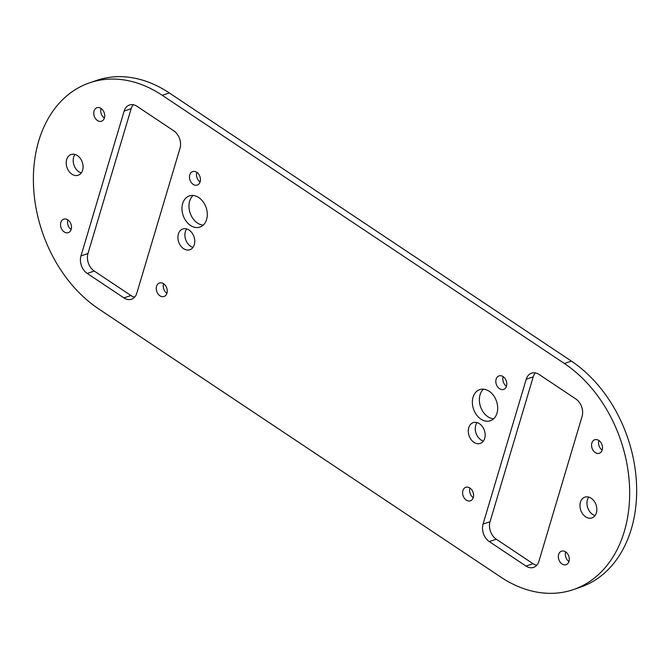 <?xml version="1.0" encoding="UTF-8"?>
<svg xmlns="http://www.w3.org/2000/svg" width="670" height="670" viewBox="0 0 670 670"><rect width="100%" height="100%" fill="white"/><g stroke="black" fill="none" stroke-linecap="round" stroke-linejoin="round"><path stroke-width="1" d="M602.221 449.955A7.127 5.26 71.1 0 1 599.349 453.247A7.127 5.26 71.1 0 1 593.352 450.701A7.127 5.26 71.1 0 1 591.853 443.038A7.127 5.26 71.1 0 1 594.726 439.755A7.127 5.26 71.1 0 1 600.722 442.292A7.127 5.26 71.1 0 1 602.221 449.955M598.888 440.5A7.127 5.26 -108.9 0 0 598.846 440.651A7.127 5.26 -108.9 0 0 602.179 450.106M496.989 413.164A16.448 12.144 71.1 0 1 490.348 420.743A16.448 12.144 71.1 0 1 476.529 414.881A16.448 12.144 71.1 0 1 473.054 397.201A16.448 12.144 71.1 0 1 479.695 389.622A16.448 12.144 71.1 0 1 493.522 395.484A16.448 12.144 71.1 0 1 496.989 413.164M483.447 389.161A16.448 12.144 -108.9 0 0 480.055 394.806A16.448 12.144 -108.9 0 0 493.597 418.809M484.695 438.356A10.963 8.099 71.1 0 1 480.273 443.414A10.963 8.099 71.1 0 1 471.052 439.503A10.963 8.099 71.1 0 1 468.74 427.711A10.963 8.099 71.1 0 1 473.171 422.661A10.963 8.099 71.1 0 1 482.383 426.572A10.963 8.099 71.1 0 1 484.695 438.356M477.057 422.611A10.963 8.099 -108.9 0 0 475.733 425.324A10.963 8.099 -108.9 0 0 483.38 441.069M596.384 512.851A10.963 8.099 71.1 0 1 591.962 517.902A10.963 8.099 71.1 0 1 582.741 513.999A10.963 8.099 71.1 0 1 580.429 502.207A10.963 8.099 71.1 0 1 584.86 497.157A10.963 8.099 71.1 0 1 594.072 501.06A10.963 8.099 71.1 0 1 596.384 512.851M588.746 497.098A10.963 8.099 -108.9 0 0 587.423 499.812A10.963 8.099 -108.9 0 0 595.061 515.565M473.28 497.525A7.127 5.26 71.1 0 1 470.399 500.808A7.127 5.26 71.1 0 1 464.411 498.271A7.127 5.26 71.1 0 1 462.903 490.607A7.127 5.26 71.1 0 1 465.784 487.325A7.127 5.26 71.1 0 1 471.772 489.862A7.127 5.26 71.1 0 1 473.28 497.525M469.946 488.07A7.127 5.26 -108.9 0 0 469.905 488.212A7.127 5.26 -108.9 0 0 473.229 497.668M506.486 386.104A7.127 5.26 71.1 0 1 503.614 389.396A7.127 5.26 71.1 0 1 497.626 386.85A7.127 5.26 71.1 0 1 496.118 379.195A7.127 5.26 71.1 0 1 498.999 375.904A7.127 5.26 71.1 0 1 504.987 378.45A7.127 5.26 71.1 0 1 506.486 386.104M503.162 376.649A7.127 5.26 -108.9 0 0 503.111 376.8A7.127 5.26 -108.9 0 0 506.445 386.255M569.006 561.376A7.127 5.26 71.1 0 1 566.133 564.659A7.127 5.26 71.1 0 1 560.137 562.122A7.127 5.26 71.1 0 1 558.638 554.458A7.127 5.26 71.1 0 1 561.519 551.167A7.127 5.26 71.1 0 1 567.507 553.713A7.127 5.26 71.1 0 1 569.006 561.376M565.681 551.921A7.127 5.26 -108.9 0 0 565.631 552.063A7.127 5.26 -108.9 0 0 568.964 561.519M94.043 111.019A7.127 5.26 -108.9 0 0 95.542 118.682A7.127 5.26 -108.9 0 0 101.538 121.228A7.127 5.26 -108.9 0 0 104.411 117.937A7.127 5.26 -108.9 0 0 102.912 110.274A7.127 5.26 -108.9 0 0 96.924 107.736A7.127 5.26 -108.9 0 0 94.043 111.019M104.369 118.079A7.127 5.26 71.1 0 1 101.036 108.624A7.127 5.26 71.1 0 1 101.086 108.481M182.667 203.521A16.448 12.144 -108.9 0 0 186.134 221.209A16.448 12.144 -108.9 0 0 199.962 227.063A16.448 12.144 -108.9 0 0 206.603 219.484A16.448 12.144 -108.9 0 0 203.136 201.804A16.448 12.144 -108.9 0 0 189.309 195.942A16.448 12.144 -108.9 0 0 182.667 203.521M203.203 225.128A16.448 12.144 71.1 0 1 189.66 201.126A16.448 12.144 71.1 0 1 193.061 195.481M178.354 234.039A10.963 8.099 -108.9 0 0 180.666 245.823A10.963 8.099 -108.9 0 0 189.878 249.734A10.963 8.099 -108.9 0 0 194.308 244.676A10.963 8.099 -108.9 0 0 191.997 232.892A10.963 8.099 -108.9 0 0 182.776 228.981A10.963 8.099 -108.9 0 0 178.354 234.039M192.985 247.389A10.963 8.099 71.1 0 1 185.347 231.644A10.963 8.099 71.1 0 1 186.67 228.931M66.665 159.544A10.963 8.099 -108.9 0 0 68.977 171.336A10.963 8.099 -108.9 0 0 78.197 175.239A10.963 8.099 -108.9 0 0 82.619 170.188A10.963 8.099 -108.9 0 0 80.308 158.396A10.963 8.099 -108.9 0 0 71.095 154.494A10.963 8.099 -108.9 0 0 66.665 159.544M81.296 172.902A10.963 8.099 71.1 0 1 73.658 157.148A10.963 8.099 71.1 0 1 74.981 154.435M156.562 286.283A7.127 5.26 -108.9 0 0 158.061 293.946A7.127 5.26 -108.9 0 0 164.058 296.492A7.127 5.26 -108.9 0 0 166.93 293.2A7.127 5.26 -108.9 0 0 165.431 285.537A7.127 5.26 -108.9 0 0 159.435 283A7.127 5.26 -108.9 0 0 156.562 286.283M166.889 293.351A7.127 5.26 71.1 0 1 163.555 283.896A7.127 5.26 71.1 0 1 163.597 283.745M189.778 174.87A7.127 5.26 -108.9 0 0 191.277 182.533A7.127 5.26 -108.9 0 0 197.265 185.071A7.127 5.26 -108.9 0 0 200.146 181.788A7.127 5.26 -108.9 0 0 198.638 174.125A7.127 5.26 -108.9 0 0 192.65 171.587A7.127 5.26 -108.9 0 0 189.778 174.87M200.104 181.93A7.127 5.26 71.1 0 1 196.771 172.475A7.127 5.26 71.1 0 1 196.812 172.332M60.828 222.44A7.127 5.26 -108.9 0 0 62.335 230.095A7.127 5.26 -108.9 0 0 68.323 232.641A7.127 5.26 -108.9 0 0 71.196 229.349A7.127 5.26 -108.9 0 0 69.697 221.695A7.127 5.26 -108.9 0 0 63.709 219.149A7.127 5.26 -108.9 0 0 60.828 222.44M71.154 229.5A7.127 5.26 71.1 0 1 67.821 220.045A7.127 5.26 71.1 0 1 67.871 219.894M89.654 82.804L96.648 80.408A126.102 93.122 71.1 0 1 169.309 92.946L571.393 361.113A126.102 93.122 71.1 0 1 631.299 529.074A126.102 93.122 71.1 0 1 580.396 587.196L573.394 589.592A126.102 93.122 71.1 0 1 500.733 577.054L98.657 308.887A126.102 93.122 71.1 0 1 33.5 185.372A126.102 93.122 71.1 0 1 89.654 82.804A126.102 93.122 71.1 0 1 162.316 95.341L564.391 363.509A126.102 93.122 71.1 0 1 624.306 531.469A126.102 93.122 71.1 0 1 573.394 589.592M134.687 297.086A13.157 9.715 71.1 0 1 130.918 295.52L94.227 271.04A13.157 9.715 71.1 0 1 87.971 253.511L131.153 108.674A13.157 9.715 71.1 0 1 133.288 104.746M536.762 565.254A13.157 9.715 71.1 0 1 532.993 563.688L496.303 539.208A13.157 9.715 71.1 0 1 490.046 521.687L533.228 376.841A13.157 9.715 71.1 0 1 535.364 372.914M173.748 130.792A13.157 9.715 71.1 0 1 179.995 148.313L136.822 293.159A13.157 9.715 71.1 0 1 131.504 299.222A13.157 9.715 71.1 0 1 123.925 297.907L87.226 273.435A13.157 9.715 71.1 0 1 80.978 255.907L124.151 111.069A13.157 9.715 71.1 0 1 129.469 105.006A13.157 9.715 71.1 0 1 137.048 106.312L173.748 130.792M538.898 561.326A13.157 9.715 71.1 0 1 533.588 567.389A13.157 9.715 71.1 0 1 526 566.083L489.301 541.603A13.157 9.715 71.1 0 1 483.053 524.074L526.226 379.237A13.157 9.715 71.1 0 1 531.544 373.173A13.157 9.715 71.1 0 1 539.124 374.48L575.823 398.96A13.157 9.715 71.1 0 1 582.071 416.489L538.898 561.326M571.393 361.113L564.391 363.509M169.309 92.946L162.316 95.341M130.918 295.52L123.925 297.907M94.227 271.04L87.226 273.435M87.971 253.511L80.978 255.907M131.153 108.674L124.151 111.069M532.993 563.688L526 566.083M496.303 539.208L489.301 541.603M490.046 521.687L483.053 524.074M533.228 376.841L526.226 379.237"/></g></svg>
